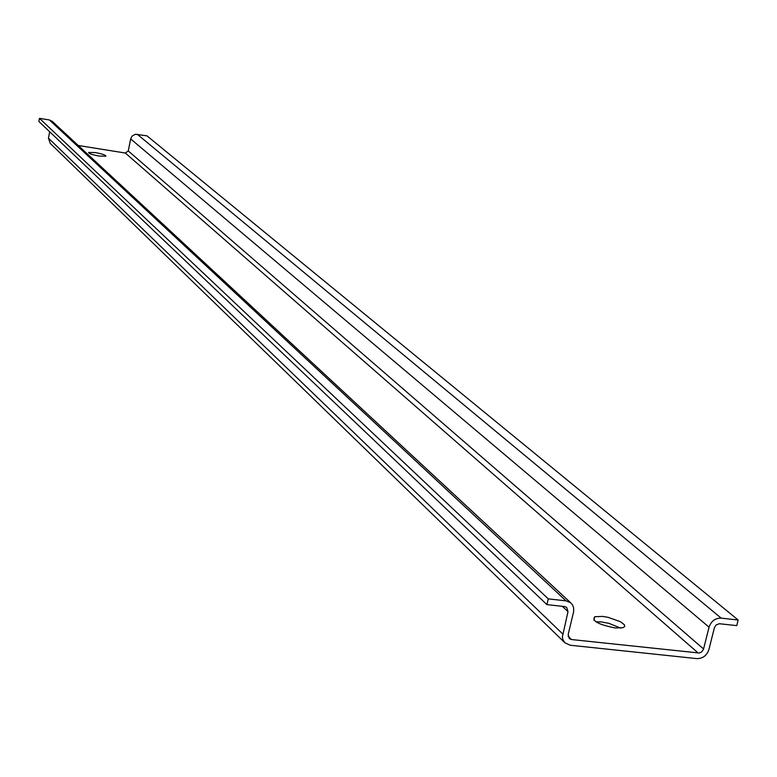 <?xml version="1.0" encoding="UTF-8"?>
<svg xmlns="http://www.w3.org/2000/svg" width="777" height="777" viewBox="0 0 777 777"><rect width="100%" height="100%" fill="white"/><g stroke="black" fill="none" stroke-linecap="round" stroke-linejoin="round"><path stroke-width="1.17" d="M696.794 658.614C702.758 658.614 706.788 655.603 708.896 649.582L714.384 627.758L716.015 625.058L719.279 623.717L736.732 625.611L738.15 620.017L721.182 618.133C715.219 618.094 711.178 621.114 709.061 627.165L703.428 649.504L701.544 652.039L699.174 653.01L571.483 639.539L569.376 638.655L568.172 634.518L573.679 611.489L573.611 607.672L572.542 604.943L570.668 602.767L566.044 600.854L548.29 598.882L546.921 604.623L564.675 606.584L566.744 607.449L567.997 611.654L562.373 636.936L562.956 639.782L564.84 642.734L570.114 645.221L696.794 658.614M78.234 145.484L125.34 153.03L128.263 150.952L130.653 138.918L709.061 627.165M738.15 620.017L146.94 135.829L135.363 134.266L132.08 136.092L130.653 138.918M49.679 131.769L48.456 138.151L50.223 143.376L564.626 642.501M548.29 598.882L39.452 118.337L38.85 121.465L546.921 604.623M39.452 118.337L49.398 119.959L566.044 600.854M52.457 121.552L49.398 119.959M620.658 628.117L608.906 623.339L601.311 621.911L595.862 621.765M615.277 627.971C598.407 624.601 591.569 620.852 594.755 616.724L602.641 616.414L608.041 617.317L620.561 621.746L624.446 624.815L624.708 626.505L623.037 627.68L615.277 627.971M95.377 152.583C102.243 153.865 105.759 155.07 105.915 156.206L99.174 156.06C92.288 154.778 88.763 153.564 88.607 152.438L95.377 152.583M125.34 153.03L698.202 653.03M128.263 150.952L703.583 649.009M137.228 134.246L721.182 618.133M48.456 138.151L562.655 633.925M562.325 606.322L567.997 611.654M568.084 636.266L571.483 639.539M52.03 121.154L570.668 602.767M593.919 620.192L594.755 616.724"/></g></svg>
